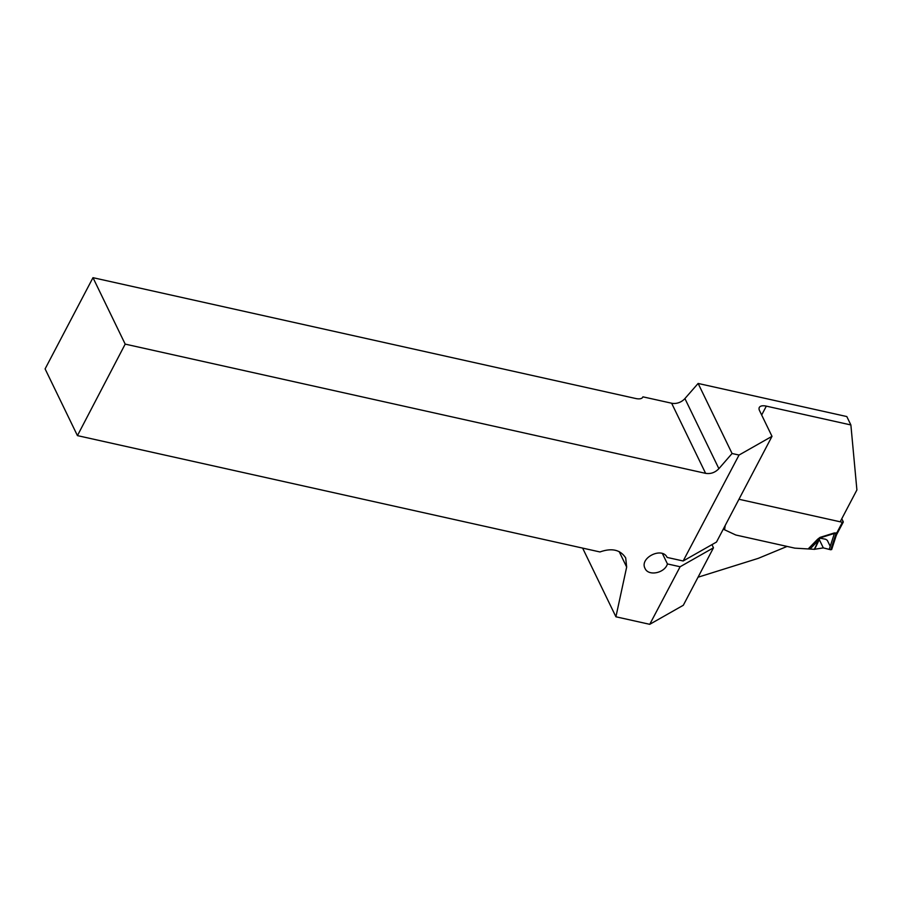 <?xml version="1.0" encoding="UTF-8"?>
<svg xmlns="http://www.w3.org/2000/svg" width="902" height="902" viewBox="0 0 902 902"><rect width="100%" height="100%" fill="white"/><g stroke="black" fill="none" stroke-linecap="round" stroke-linejoin="round"><path stroke-width="1.35" d="M649.744 624.319L683.31 605.265L713.482 547.796L680.119 566.749L649.744 624.319L615.919 616.788L582.624 548.1M698.035 577.212L758.255 558.361L787.096 546.42L735.807 535.01L723.257 529.17L735.807 535.01L794.82 548.145L814.314 549.318L818.768 540.061L810.379 548.664M680.119 566.749L667.435 563.93C664.74 573.176 648.346 576.468 645.043 568.418C639.259 557.876 662.102 546.488 667.13 557.425L683.164 560.988L739.042 455.048L732.074 453.503L698.125 383.451L684.911 398.571A11.613 8.885 -25.9 0 1 671.629 403.217L642.923 396.835L642.574 397.511M698.125 383.451L846.809 416.555L850.879 424.955L856.9 489.955L840.179 521.796L738.963 499.268L842.378 522.281A1.454 0.654 -152.3 0 0 843.257 522.123L836.165 535.484M683.164 560.988L716.492 542.057L771.999 436.331L759.54 410.624A11.613 5.186 27.7 0 1 759.304 407.467A11.613 5.186 27.7 0 1 766.328 406.137L850.879 424.955M615.919 616.788L626.664 567.065L625.706 557.955C620.441 549.735 611.86 547.74 599.954 551.956L77.437 435.621L125.186 344.113L705.612 473.347C710.663 474.148 715.083 472.592 718.883 468.668L732.074 453.503M125.186 344.113L92.985 277.681L45.1 368.895L77.437 435.621M642.923 396.835A11.613 5.186 -152.3 0 1 642.776 397.184A11.613 5.186 -152.3 0 1 635.763 398.515L92.985 277.681M711.949 544.639L713.482 547.796M667.435 563.93L662.406 553.546M739.042 455.048L771.999 436.331M841.78 518.751L843.223 521.728A1.454 0.654 -152.3 0 1 843.257 522.123M817.618 539.238L820.008 537.4L818.768 540.061L817.618 539.238L808.609 548.495M820.008 537.4L834.305 532.947L836.74 533.037L835.895 535.788M831.667 549.566L836.098 535.935L836.143 533.24L830.765 549.78L831.621 549.217L830.765 549.78L823.312 547.886L814.314 549.318M829.22 549.408L834.406 533.432L820.11 537.885L814.607 549.341M836.357 532.8A5.807 2.683 -77.4 0 0 836.143 533.24L834.406 533.432A5.807 0.722 -107.3 0 1 834.305 532.947M842.378 522.281L836.74 533.037A5.807 3.676 -39.7 0 0 836.165 533.454M819.298 539.588L823.312 547.886L830.765 549.78L831.621 549.217L831.216 548.393M830.223 546.33L827.326 540.366L825.668 539.249L819.974 538.167M766.328 406.137L761.671 415.01M705.612 473.347L671.629 403.217M684.911 398.571L718.883 468.668M619.155 551.573L626.664 567.065M725.197 525.494L724.577 529.79M836.098 535.923L836.47 535.044"/></g></svg>
